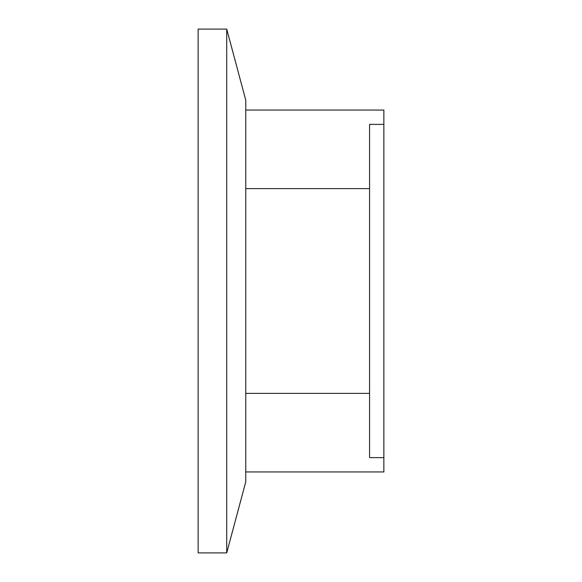 <?xml version="1.0" encoding="UTF-8"?>
<svg xmlns="http://www.w3.org/2000/svg" width="582" height="582" viewBox="0 0 582 582"><rect width="100%" height="100%" fill="white"/><g stroke="black" fill="none" stroke-linecap="round" stroke-linejoin="round"><path stroke-width="0.87" d="M226.718 552.9L245.764 481.816L245.764 100.184L226.718 29.1L198.142 29.1L198.142 552.9L226.718 552.9L226.718 29.1M245.764 110.049L383.858 110.049L383.858 124.381L369.57 124.381L369.57 457.619L383.858 457.619L383.858 471.951L245.764 471.951M383.858 457.619L383.858 124.381M369.57 188.619L245.764 188.619M369.57 393.381L245.764 393.381"/></g></svg>
